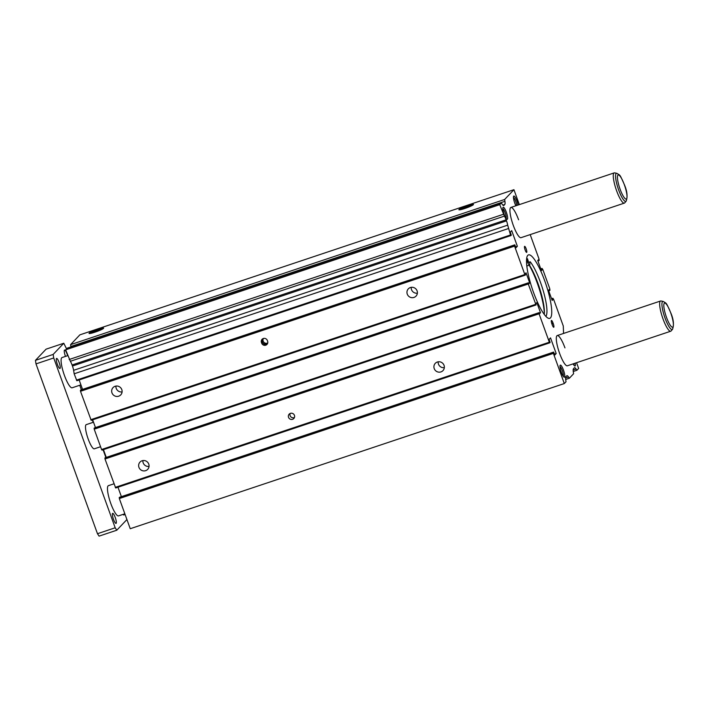 <?xml version="1.0" encoding="UTF-8"?>
<svg xmlns="http://www.w3.org/2000/svg" width="709" height="709" viewBox="0 0 709 709"><rect width="100%" height="100%" fill="white"/><g stroke="black" fill="none" stroke-linecap="round" stroke-linejoin="round"><path stroke-width="1.06" d="M526.805 265.919A4.706 1.01 -108.5 0 0 527 265.928L529.579 265.069A4.706 1.01 -108.5 0 0 529.774 263.19A3.616 0.78 -108.5 0 1 529.924 261.745A3.616 0.78 -108.5 0 1 530.492 262.135A30.576 6.576 -108.5 0 1 540.524 282.492A30.576 6.576 -108.5 0 1 545.841 316.338M529.401 265.122A30.576 6.576 -108.5 0 1 537.936 283.352A30.576 6.576 -108.5 0 1 544.237 314.388M527.753 260.956L527.461 258.714L528.719 262.498L527.753 260.956M529.579 265.069A4.706 1.01 -108.5 0 1 527.301 261.435A4.706 1.01 -108.5 0 1 527.133 260.939L526.583 259.077M526.495 261.151L527.133 260.939M544.335 313.316A33.474 7.196 71.5 0 0 537.316 283.21A33.474 7.196 71.5 0 0 529.162 265.201M111.978 392.875A5.3 5.14 -136.5 0 0 120.734 394.886A5.3 5.14 -136.5 0 0 121.797 389.596A5.3 5.14 -136.5 0 0 113.041 387.593A5.3 5.14 -136.5 0 0 111.978 392.875M115.939 386.077A5.3 5.14 -136.5 0 0 122.09 391.917M407.267 294.12A5.3 5.14 -136.5 0 0 416.015 296.132A5.3 5.14 -136.5 0 0 417.078 290.841A5.3 5.14 -136.5 0 0 408.331 288.838A5.3 5.14 -136.5 0 0 407.267 294.12M411.22 287.331A5.3 5.14 -136.5 0 0 417.371 293.163M434.227 368.609A5.3 5.14 -136.5 0 0 442.974 370.612A5.3 5.14 -136.5 0 0 444.038 365.321A5.3 5.14 -136.5 0 0 435.291 363.318A5.3 5.14 -136.5 0 0 434.227 368.609M438.18 361.812A5.3 5.14 -136.5 0 0 444.33 367.643M138.946 467.355A5.3 5.14 -136.5 0 0 147.694 469.367A5.3 5.14 -136.5 0 0 148.757 464.076A5.3 5.14 -136.5 0 0 140.01 462.073A5.3 5.14 -136.5 0 0 138.946 467.355M142.899 460.558A5.3 5.14 -136.5 0 0 149.05 466.398M533.549 292.498A33.474 7.196 71.5 0 0 549.741 318.368A33.474 7.196 71.5 0 0 544.698 280.746A33.474 7.196 71.5 0 0 528.506 254.877A33.474 7.196 71.5 0 0 533.549 292.498M518.589 219.772A15.944 3.43 71.5 0 0 510.879 207.445A15.944 3.43 71.5 0 0 513.281 225.365A15.944 3.43 71.5 0 0 520.991 237.683L624.337 203.12A15.944 3.43 71.5 0 0 624.709 202.863L626.162 201.17C627.757 196.561 627.164 191.076 624.39 184.712C619.498 173.643 620.34 175.584 616.857 173.342A14.792 3.182 71.5 0 0 618.665 189.977A14.792 3.182 71.5 0 0 626.162 201.17M564.958 347.88A15.944 3.43 71.5 0 0 557.247 335.552A15.944 3.43 71.5 0 0 559.649 353.472A15.944 3.43 71.5 0 0 567.36 365.791L670.714 331.227A15.944 3.43 71.5 0 0 671.086 330.97L672.54 329.277C674.135 324.669 673.541 319.183 670.758 312.82C665.875 301.75 666.717 303.691 663.234 301.449A14.792 3.182 71.5 0 0 665.042 318.084A14.792 3.182 71.5 0 0 672.54 329.277M506.111 218.416A5.3 1.143 71.5 0 0 505.118 212.665A5.3 1.143 71.5 0 0 502.832 208.614M504.17 214.384A6.372 1.374 71.5 0 0 506.917 219.258A6.372 1.374 71.5 0 0 506.297 212.142A6.372 1.374 71.5 0 0 502.973 207.462A6.372 1.374 71.5 0 0 504.17 214.384M573.882 365.126A5.3 1.143 71.5 0 0 573.962 363.584M573.138 363.859A6.372 1.374 71.5 0 0 574.698 365.968A6.372 1.374 71.5 0 0 575.247 363.159M563.265 376.319A5.3 1.143 71.5 0 0 562.272 370.568A5.3 1.143 71.5 0 0 559.986 366.518M561.333 372.287A6.372 1.374 71.5 0 0 564.08 377.161A6.372 1.374 71.5 0 0 563.451 370.045A6.372 1.374 71.5 0 0 560.128 365.357A6.372 1.374 71.5 0 0 561.333 372.287M516.772 205.477A5.3 1.143 71.5 0 0 515.735 201.48A5.3 1.143 71.5 0 0 513.449 197.43M518.049 205.052A6.372 1.374 71.5 0 0 516.914 200.957A6.372 1.374 71.5 0 0 513.591 196.269A6.372 1.374 71.5 0 0 514.787 203.191A6.372 1.374 71.5 0 0 515.877 205.778M525.112 249.94A3.191 0.682 71.5 0 0 526.654 252.404A3.191 0.682 71.5 0 0 526.167 248.824A3.191 0.682 71.5 0 0 524.625 246.351A3.191 0.682 71.5 0 0 525.112 249.94M288.536 417.326A3.191 3.093 -136.5 0 0 293.801 418.532A3.191 3.093 -136.5 0 0 294.448 415.35A3.191 3.093 -136.5 0 0 289.175 414.145A3.191 3.093 -136.5 0 0 288.536 417.326M290.141 413.462A3.191 3.093 -136.5 0 0 294.43 417.539M263.402 338.477A3.191 3.093 -136.5 0 0 262.374 342.004A3.191 3.093 -136.5 0 0 267.692 343.156M263.438 338.468A3.191 3.093 -136.5 0 0 267.754 342.908M102.123 329.268A6.824 0.753 -19.9 0 0 97.78 330.447A6.824 0.753 -19.9 0 0 90.92 333.327M97.62 329.419A7.755 0.86 -19.9 0 0 89.121 333.496A7.755 0.86 -19.9 0 0 95.041 332.14A7.755 0.86 -19.9 0 0 103.611 328.249A7.755 0.86 -19.9 0 0 97.62 329.419M471.964 205.583A6.824 0.753 -19.9 0 0 467.621 206.762A6.824 0.753 -19.9 0 0 460.761 209.642M467.461 205.734A7.755 0.86 -19.9 0 0 458.962 209.811A7.755 0.86 -19.9 0 0 464.882 208.455A7.755 0.86 -19.9 0 0 473.452 204.564A7.755 0.86 -19.9 0 0 467.461 205.734M262.525 338.911A3.191 3.093 -136.5 0 0 262.241 341.632L262.507 342.376A3.191 3.093 -136.5 0 0 267.337 343.971M267.621 341.242L267.346 340.497A3.191 3.093 -136.5 0 0 262.082 339.292A3.191 3.093 -136.5 0 0 261.444 342.474L261.71 343.218A3.191 3.093 -136.5 0 0 266.974 344.423A3.191 3.093 -136.5 0 0 267.621 341.242M552.993 322.932A3.191 0.682 71.5 0 0 551.451 320.468A3.191 0.682 71.5 0 0 551.939 324.048L552.205 324.793A3.191 0.682 71.5 0 0 553.747 327.257A3.191 0.682 71.5 0 0 553.268 323.676L552.993 322.932L551.708 323.357M519.334 204.617L513.936 189.693L504.64 199.477L504.923 201.312A7.967 1.71 71.5 0 1 504.781 204.484L503.886 205.424A7.967 1.71 71.5 0 1 503.718 205.53A7.967 1.71 71.5 0 1 502.158 204.227L501.325 202.978L499.73 204.653L504.418 216.112A6.372 1.374 71.5 0 1 506.137 219.817L506.518 220.862A6.372 1.374 71.5 0 1 507.688 225.152L510.515 234.963L510.923 235.565L511.322 235.149L510.241 232.162L511.703 230.629L517.366 246.271L515.904 247.804L514.823 244.827L514.566 246.129L524.846 274.543L525.555 274.826L525.165 273.754L526.051 272.814L529.72 282.944L528.834 283.875L528.435 282.794L94.377 427.961L94.208 429.167L101.573 449.515L101.972 450.118L536.039 304.95L535.951 303.541L536.837 302.601L540.506 312.731L539.62 313.67L539.23 312.598L539.062 313.803L549.342 342.217L549.75 342.819L550.14 342.394L549.067 339.416L550.53 337.883L556.184 353.525L554.73 355.058L553.649 352.081L553.383 353.383L564.311 383.551L566.03 381.734L565.747 379.9A7.967 1.71 71.5 0 1 565.897 376.727L566.792 375.788A7.967 1.71 71.5 0 1 566.961 375.681A7.967 1.71 71.5 0 1 568.521 376.984L569.354 378.234L573.599 373.758L573.315 371.924A7.967 1.71 71.5 0 1 573.466 368.76L574.352 367.82A7.967 1.71 71.5 0 1 574.52 367.705A7.967 1.71 71.5 0 1 576.08 369.008L576.913 370.258L578.641 368.441L576.568 362.716M92.657 419.817L95.467 427.589M514.823 244.827L80.755 389.994L80.498 391.297L91.186 420.313L525.245 275.145M79.142 379.962L82.554 389.392M507.688 225.152L73.621 370.32L74.161 373.794L76.856 380.733L510.923 235.565M73.621 370.32A6.372 1.374 71.5 0 0 72.451 366.03L72.07 364.984A6.372 1.374 71.5 0 0 70.351 361.28L65.662 349.821L67.258 348.146L501.325 202.978M70.927 346.914A7.967 1.71 71.5 0 0 70.865 346.479L70.581 344.645L79.869 334.852L513.936 189.693M553.649 352.081L119.582 497.248L119.325 498.551L130.243 528.719L564.311 383.551M117.969 487.216L121.381 496.646M539.23 312.598L105.162 457.766L104.994 458.971L115.682 487.987L549.75 342.819M103.443 449.63L106.261 457.402M528.435 282.794L528.267 283.999L536.039 304.95M563.575 333.443L563.274 325.989L553.667 299.446L552.86 298.232L553.073 299.49L552.187 300.43L548.518 290.3L549.404 289.361L549.971 290.265L549.697 288.492L542.872 269.633L542.066 268.427L542.288 269.695L541.401 270.634L537.732 260.504L538.627 259.565L539.186 260.46L538.911 258.688L530.19 234.608M528.267 283.999L94.208 429.167M528.134 283.113L94.067 428.28M529.72 282.944L528.622 283.308M524.846 274.543L90.779 419.701M514.566 246.129L80.498 391.297M514.424 245.243L80.356 390.411M517.366 246.271L515.567 246.874M510.515 234.963L76.457 380.13M508.229 228.626L74.161 373.794M504.418 216.112L70.351 361.28M503.239 214.34L69.172 359.507M499.73 204.653L65.662 349.821M504.64 199.477L70.581 344.645M539.008 260.637L537.918 261.009M542.288 269.695L541.197 270.067M541.898 268.605L540.799 268.977M542.066 268.427L540.763 268.862M549.803 290.451L548.704 290.814M553.073 299.49L551.983 299.854M552.683 298.418L551.593 298.781M552.86 298.232L551.549 298.675M576.913 370.258L573.253 371.489M569.354 378.234L565.685 379.457M553.383 353.383L119.325 498.551M553.25 352.497L119.183 497.665M556.184 353.525L554.385 354.119M549.342 342.217L115.275 487.375M539.062 313.803L104.994 458.971M538.92 312.917L104.861 458.085M540.506 312.731L539.407 313.103M535.632 304.347L101.573 449.515M59.148 362.529A5.3 1.143 -108.5 0 1 59.946 368.485A5.3 1.143 -108.5 0 1 57.385 364.391A5.3 1.143 -108.5 0 1 56.587 358.435A5.3 1.143 -108.5 0 1 59.148 362.529M124.305 513.963A5.3 1.143 -108.5 0 1 123.995 515.009A5.3 1.143 -108.5 0 1 123.109 514.362M115.23 517.446A5.3 1.143 -108.5 0 1 116.028 523.402A5.3 1.143 -108.5 0 1 113.467 519.307A5.3 1.143 -108.5 0 1 112.669 513.351A5.3 1.143 -108.5 0 1 115.23 517.446M65.503 356.397A5.3 1.143 -108.5 0 1 65.352 355.998A5.3 1.143 -108.5 0 1 64.554 350.042A5.3 1.143 -108.5 0 1 67.116 354.137A5.3 1.143 -108.5 0 1 67.621 355.688M67.772 355.634L62.046 357.549A15.944 3.43 71.5 0 0 64.448 375.469A15.944 3.43 71.5 0 0 72.158 387.788L80.915 384.863M616.857 173.342L614.676 172.872A15.944 3.43 71.5 0 0 614.224 172.881A15.944 3.43 71.5 0 0 616.626 190.801A15.944 3.43 71.5 0 0 624.337 203.12M113.981 483.804L108.424 485.656A15.944 3.43 71.5 0 0 110.826 503.576A15.944 3.43 71.5 0 0 118.536 515.895L124.837 513.786M663.234 301.449L661.054 300.979A15.944 3.43 71.5 0 0 660.602 300.988A15.944 3.43 71.5 0 0 663.004 318.908A15.944 3.43 71.5 0 0 670.714 331.227M93.517 422.201L86.25 424.629A12.753 2.739 71.5 0 0 88.164 438.96A12.753 2.739 71.5 0 0 94.332 448.815L100.563 446.732M66.557 348.881L63.783 343.245L53.166 354.429L53.716 357.965L115.186 527.788L116.799 530.208L126.92 519.537M105.889 457.527L103.071 449.754M93.145 422.325L92.285 419.941M81.367 389.79L79.727 385.253M53.166 354.429L35.45 360.358L46.067 349.165L63.783 343.245M35.45 360.358L35.999 363.894L97.47 533.709L99.083 536.128L116.799 530.208M97.47 533.709L115.186 527.788M35.999 363.894L53.716 357.965M529.712 262.392L530.492 262.135M262.507 342.376L261.71 343.218M262.241 341.632L261.444 342.474M551.957 324.11L553.268 323.676M506.518 220.862L72.451 366.03M506.137 219.817L72.07 364.984M504.781 204.484L502.858 205.123M504.923 201.312L70.865 346.479M576.08 369.008L573.156 369.992M568.521 376.984L565.587 377.959M624.354 184.783A12.718 2.739 71.5 0 0 617.929 175.132A12.718 2.739 71.5 0 0 620.118 189.25A12.718 2.739 71.5 0 0 626.534 198.901A12.718 2.739 71.5 0 0 624.354 184.783M670.723 312.891A12.718 2.739 71.5 0 0 664.306 303.239A12.718 2.739 71.5 0 0 666.487 317.357A12.718 2.739 71.5 0 0 672.912 327.009A12.718 2.739 71.5 0 0 670.723 312.891M510.879 207.445L614.224 172.881M557.247 335.552L660.602 300.988"/></g></svg>

